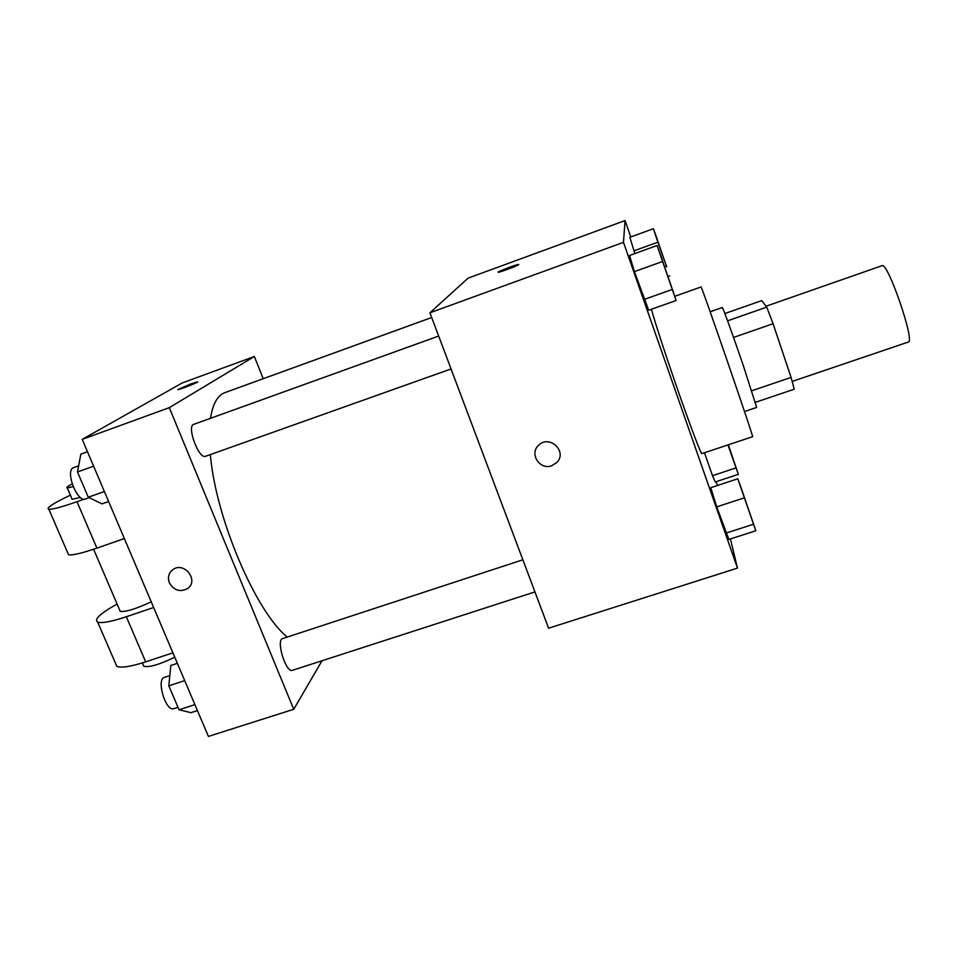 <?xml version="1.0" encoding="UTF-8"?>
<svg xmlns="http://www.w3.org/2000/svg" width="957" height="957" viewBox="0 0 957 957"><rect width="100%" height="100%" fill="white"/><g stroke="black" fill="none" stroke-linecap="round" stroke-linejoin="round"><path stroke-width="1.44" d="M792.24 381.412L908.289 342.056C915.466 342.199 887.558 261.165 881.995 265.699L766.043 306.228M724.856 313.537L761.76 300.606L766.724 307.125L773.077 323.717L791.08 377.405L794.25 389.2L755.384 402.335M751.723 390.779L791.08 377.405M733.541 337.438L773.077 323.717M710.154 311.791L722.284 307.52C722.475 306.312 733.206 335.895 743.386 365.813L756.676 407.431L744.498 411.534M727.571 320.81L766.724 307.125M651.43 309.255C654.397 320.667 666.431 357.535 678.8 392.908C691.181 428.317 701.086 454.264 701.876 453.642L752.573 436.715C755.348 441.775 700.081 281.274 701.014 286.98L674.721 296.311M662.196 259.61L657.076 245.518L629.55 255.483L634.407 271.621L648.702 310.224L676.109 300.51L672.173 288.619M657.351 239.657L653.392 228.723L629.85 237.288L634.001 250.83L634.946 253.533L634.001 250.83L657.866 242.193L666.622 266.644M630.759 236.965L625.053 220.577L623.474 242.348L737.476 568.111L730.43 538.935M717.463 485.486L716.135 481.67M741.998 490.223L737.799 478.787L710.776 487.687L716.721 506.863L728.875 539.437L755.791 530.764L752.465 520.799M727.978 444.921L704.496 452.769L712.487 475.677L715.238 481.969L738.337 474.349L735.55 466.059M625.053 220.577L468.081 278.14L429.92 312.795L548.6 628.199L737.476 568.111M429.92 312.795L623.474 242.348M556.747 462.53L551.734 465.724C539.832 470.413 529.018 453.785 538.54 445.364C549.258 434.047 567.944 451.704 556.747 462.542L551.734 465.724C539.832 470.413 529.018 453.774 538.54 445.352M518.754 264.575C518.407 265.448 500.415 272.231 498.418 272.231C494.996 272.649 516.014 264.515 518.527 264.443L518.754 264.575M498.166 272.195C497.496 271.656 516.349 264.491 518.527 264.455L518.79 264.491M287.208 637.075C255.615 611.379 215.588 517.737 210.349 454.587M210.492 418.317C212.813 403.842 217.598 395.289 224.835 392.657L431.691 317.509M451.046 368.959L205.588 456.274C198.865 459.647 186.364 426.068 193.733 424.358L438.665 336.051M534.951 591.904L292.459 670.307C285.952 673.321 275.652 639.91 282.65 638.57L522.857 559.785M82.218 439.359L182.32 382.908L254.359 356.494L263.235 378.709L254.359 356.494L169.305 407.658L293.727 709.281L322.019 660.749L293.727 709.281L208.411 736.423L82.218 439.359L169.305 407.658L293.727 709.281M728.05 445.149L738.337 474.349M728.337 444.802L735.586 466.203L728.05 444.897M704.567 452.984L712.487 475.677L735.933 467.925M712.487 475.677L715.238 481.969M735.586 466.203L728.145 444.861M653.392 228.723L657.866 242.193M666.706 266.967L656.598 237.683M629.85 237.288L634.001 250.83M664.672 266.632L666.132 266.106M668.07 276.465L669.697 275.891M737.799 478.787L755.791 530.764M752.669 521.505L741.22 488.178M710.776 487.687L716.721 506.863L744.175 497.891M716.721 506.863L725.908 533.145L753.303 524.292M725.908 533.145L728.875 539.437M657.076 245.518L676.109 300.51M672.627 290.15L660.82 255.95M629.55 255.483L634.407 271.621L662.376 261.56M634.407 271.621L644.145 299.445L672.053 289.516M644.145 299.445L648.702 310.224M177.356 663.321L170.825 665.474L168.815 685.822L179.031 709.759L190.922 712.678L197.429 710.584M168.815 685.822L184.701 680.63M179.031 709.759L194.905 704.639M177.99 707.319L173.863 708.659C165.788 712.164 155.919 679.195 164.46 677.329L169.832 675.57M87.47 451.728L80.843 454.132L77.481 471.992L88.271 497.233L102.028 503.872L108.631 501.54M77.481 471.992L93.607 466.191M88.271 497.233L104.373 491.515M89.192 497.676L85.472 499.004C77.122 502.939 64.621 469.971 73.617 467.662L78.641 465.856M197.549 381.927L190.718 383.996L197.357 381.879C200.408 381.484 179.916 389.666 177.858 389.678L190.718 383.984L177.667 389.643M254.359 356.494L169.305 407.658M171.65 570.647C168.396 574.092 167.642 578.148 169.389 582.849C167.475 577.442 168.647 573.028 172.894 569.618C184.199 561.029 199.367 580.684 187.56 588.579C180.048 592.419 173.983 590.505 169.389 582.849C173.995 590.505 180.048 592.419 187.56 588.579L187.608 588.543M119.697 610.076L120.271 611.415C125.81 612.061 136.133 608.855 151.23 601.821M153.646 607.516L126.324 616.739C111.443 621.667 101.885 623.45 97.674 622.11C93.822 619.466 100.294 613.437 117.101 604.046M67.708 552.823L68.557 554.785C72.505 555.455 81.955 553.23 96.896 548.11L124.35 538.54M115.474 663.237L116.826 666.359C121.204 668.142 130.822 666.634 145.667 661.861L172.906 652.841M143.143 664.696L143.837 666.323C149.567 667.472 159.867 664.433 174.748 657.196M71.823 498.537L72.146 499.279L80.388 497.449M70.387 495.188C52.826 503.514 45.661 508.203 48.867 509.28C52.635 509.483 62.014 506.959 77.003 501.683L84.06 499.171M73.139 486.67L67.253 487.903C65.901 487.699 67.528 486.383 72.146 483.955M126.324 616.739L145.667 661.861M77.003 501.683L96.896 548.11M120.271 611.415L93.583 549.234M143.837 666.323L142.366 662.914M67.253 487.903L72.146 499.279M97.674 622.11L116.826 666.359M48.867 509.28L68.557 554.785"/></g></svg>
